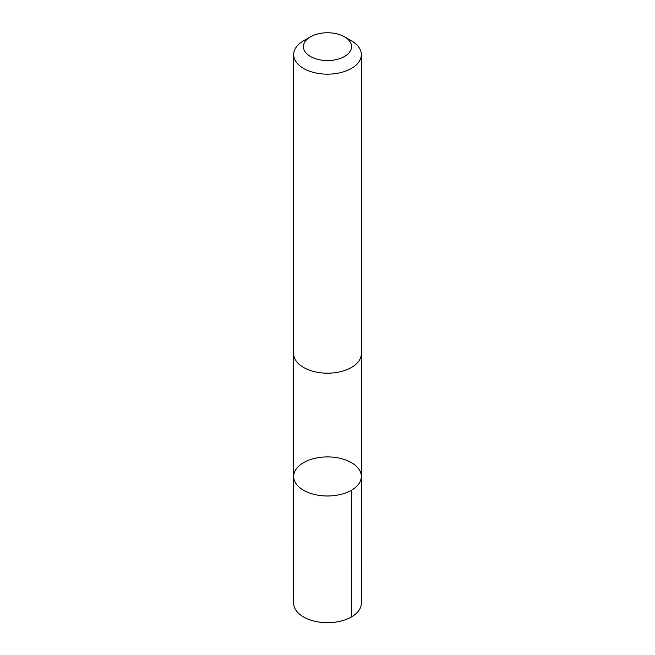 <?xml version="1.0" encoding="UTF-8"?>
<svg xmlns="http://www.w3.org/2000/svg" width="655" height="655" viewBox="0 0 655 655"><rect width="100%" height="100%" fill="white"/><g stroke="black" fill="none" stroke-linecap="round" stroke-linejoin="round"><path stroke-width="0.98" d="M303.06 462.938A33.831 19.535 180 0 1 340.109 458.32A33.831 19.535 180 0 1 361.331 476.447A33.831 19.535 180 0 1 327.5 495.982A33.831 19.535 180 0 1 293.669 476.447A33.831 19.535 180 0 1 303.06 462.938M293.661 603.157A33.839 19.535 0 0 0 314.891 621.284A33.839 19.535 0 0 0 351.948 616.666A33.839 19.535 0 0 0 361.339 603.157L361.331 476.447A33.831 19.535 180 0 1 327.5 495.982A33.831 19.535 180 0 1 293.669 476.447L293.661 603.157M310.478 36.819L303.568 40.806A33.839 19.535 0 0 0 293.661 54.627L293.661 353.651A33.839 19.535 0 0 0 314.891 371.778A33.839 19.535 0 0 0 351.948 367.16A33.839 19.535 0 0 0 361.339 353.651L361.339 54.627A33.839 19.535 0 0 0 351.432 40.806L344.522 36.819A24.071 13.894 0 0 0 310.478 36.819A24.071 13.894 0 0 0 310.666 56.584A24.071 13.894 0 0 0 344.89 56.256A24.071 13.894 0 0 0 344.522 36.819M293.661 54.627A33.839 19.535 0 0 0 314.891 72.754A33.839 19.535 0 0 0 351.948 68.136A33.839 19.535 0 0 0 361.339 54.627M351.424 490.259L351.432 616.969M293.669 354.109L293.669 476.447M361.331 354.109L361.331 476.447"/></g></svg>
